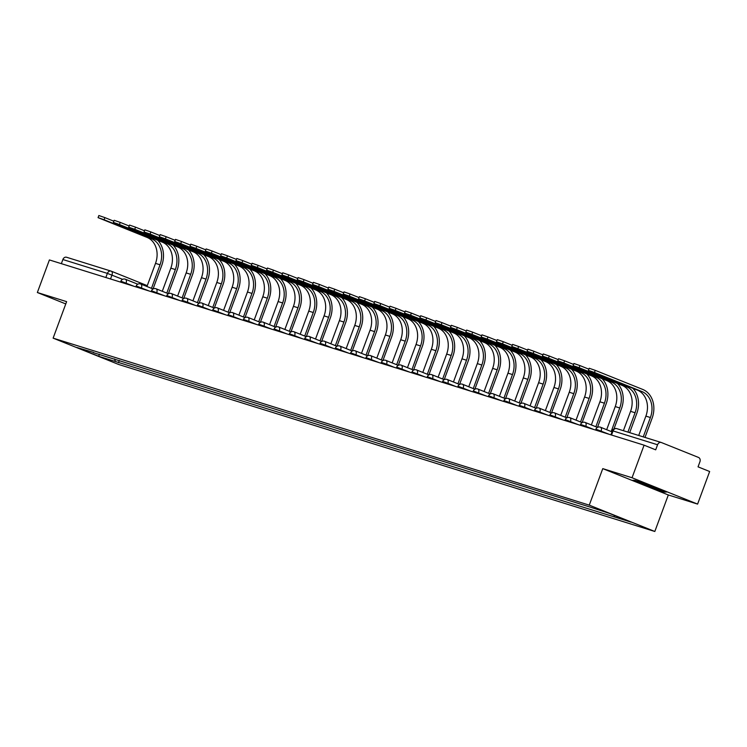 <?xml version="1.0" encoding="UTF-8"?>
<svg xmlns="http://www.w3.org/2000/svg" width="747" height="747" viewBox="0 0 747 747"><rect width="100%" height="100%" fill="white"/><g stroke="black" fill="none" stroke-linecap="round" stroke-linejoin="round"><path stroke-width="1.12" d="M697.595 504.094L632.037 477.753L644.091 445.175L49.405 259.937L37.35 292.516L66.623 301.639L53.121 338.139L118.68 364.48L654.82 531.481L668.322 494.972L697.595 504.094L709.65 471.516L698.043 466.847L699.92 461.777A3.492 2.82 107.3 0 0 698.51 457.444L661.403 442.541A3.492 2.82 107.3 0 0 661.226 442.476A3.492 2.82 107.3 0 0 657.565 444.764L612.419 430.739L610.906 434.838M632.037 477.753L602.764 468.63L589.262 505.14L53.121 338.139M644.091 445.175L655.689 449.834L657.565 444.764M37.35 292.516L65.773 303.936M61.357 263.663L62.879 259.526A3.492 2.82 -72.7 0 1 66.548 257.248A3.492 2.82 -72.7 0 1 66.716 257.304L110.864 271.058M114.562 358.962L115.383 361.492L98.875 356.347L76.848 347.495L93.664 352.453M115.383 361.492L631.094 522.125L609.066 513.273L589.476 506.896L93.356 352.64M654.82 531.481L589.262 505.14M668.322 494.972L602.764 468.63M651.767 486.194L634.978 480.312L632.812 480.293L664.204 492.049L666.38 492.068L651.767 486.194M119.305 360.446L118.465 362.725M614.585 516.98L614.034 515.271M98.875 356.347L99.202 354.181M664.391 491.545L664.204 492.049M98.072 217.648L98.856 215.519L104.888 217.62L104.094 219.749L98.072 217.648L147.047 237.406A20.963 16.938 -72.7 0 1 155.516 263.374L146.954 286.521M151.781 288.454A3.492 2.054 -68.1 0 0 151.585 288.351A3.492 2.054 -68.1 0 0 151.492 288.323L160.035 264.783L155.516 263.374M153.051 288.949L161.735 265.465A23.232 18.778 107.3 0 0 157.766 240.338M113.843 221.215L104.888 217.62M104.094 219.749L151.566 238.816A20.963 16.938 -72.7 0 1 160.035 264.783M640.076 482.095L648.443 485.839L659.75 489.406M665.091 491.545L647.612 485.83L633.829 480.302M113.395 222.419L114.179 220.29L120.211 222.391L119.427 224.52L113.395 222.419L162.37 242.187A20.963 16.938 -72.7 0 1 170.839 268.145L162.276 291.293M167.104 293.226A3.492 2.054 -68.1 0 0 166.908 293.123A3.492 2.054 -68.1 0 0 166.814 293.095L175.358 269.555L170.839 268.145M168.383 293.72L177.067 270.246A23.232 18.778 107.3 0 0 173.089 245.109M129.166 225.986L120.211 222.391M119.427 224.52L166.889 243.587A20.963 16.938 -72.7 0 1 175.358 269.555M128.717 227.2L129.502 225.071L135.534 227.163L134.749 229.292L128.717 227.2L177.693 246.958A20.963 16.938 -72.7 0 1 186.162 272.926L177.599 296.064M182.436 298.006A3.492 2.054 -68.1 0 0 182.231 297.904A3.492 2.054 -68.1 0 0 182.137 297.866L190.681 274.326L186.162 272.926M183.706 298.492L192.39 275.017A23.232 18.778 107.3 0 0 188.421 249.881M144.488 230.767L135.534 227.163M134.749 229.292L182.212 248.368A20.963 16.938 -72.7 0 1 190.681 274.326M144.04 231.972L144.834 229.843L150.857 231.934L150.072 234.063L144.04 231.972L193.015 251.73A20.963 16.938 -72.7 0 1 201.485 277.697L192.931 300.836M197.759 302.778A3.492 2.054 -68.1 0 0 197.553 302.675A3.492 2.054 -68.1 0 0 197.46 302.638L206.004 279.107L201.485 277.697M195.397 305.411L187.376 302.19A3.492 2.054 -68.1 0 0 186.713 298.342L199.047 303.291L207.713 279.789A23.232 18.778 107.3 0 0 203.744 254.652M159.811 235.538L150.857 231.934M150.072 234.063L197.535 253.14A20.963 16.938 -72.7 0 1 206.004 279.107M159.363 236.743L160.157 234.614L166.179 236.715L165.395 238.844L159.363 236.743L208.348 256.501A20.963 16.938 -72.7 0 1 216.807 282.469L208.254 305.607M213.082 307.549A3.492 2.054 -68.1 0 0 212.876 307.447A3.492 2.054 -68.1 0 0 212.792 307.409L221.327 283.879L216.807 282.469M214.352 308.035L223.036 284.56A23.232 18.778 107.3 0 0 219.067 259.424M175.134 240.31L166.179 236.715M165.395 238.844L212.858 257.911A20.963 16.938 -72.7 0 1 221.327 283.879M174.695 241.514L175.48 239.385L181.502 241.486L180.718 243.615L174.695 241.514L223.67 261.273A20.963 16.938 -72.7 0 1 232.14 287.24L223.577 310.378M228.405 312.321A3.492 2.054 -68.1 0 0 228.199 312.218A3.492 2.054 -68.1 0 0 228.115 312.19L236.65 288.65L232.14 287.24M229.674 312.806L238.358 289.332A23.232 18.778 107.3 0 0 234.39 264.195M190.457 245.081L181.502 241.486M180.718 243.615L228.19 262.683A20.963 16.938 -72.7 0 1 236.65 288.65M190.018 246.286L190.802 244.157L196.825 246.258L196.041 248.387L190.018 246.286L238.993 266.044A20.963 16.938 -72.7 0 1 247.462 292.012L238.9 315.159M243.727 317.092A3.492 2.054 -68.1 0 0 243.531 316.989A3.492 2.054 -68.1 0 0 243.438 316.961L251.982 293.422L247.462 292.012M244.997 317.587L253.681 294.103A23.232 18.778 107.3 0 0 249.713 268.976M205.789 249.853L196.825 246.258M196.041 248.387L243.513 267.454A20.963 16.938 -72.7 0 1 251.982 293.422M205.341 251.057L206.125 248.938L212.157 251.029L211.364 253.158L205.341 251.057L254.316 270.825A20.963 16.938 -72.7 0 1 262.785 296.783L254.223 319.931M259.05 321.864A3.492 2.054 -68.1 0 0 258.854 321.761A3.492 2.054 -68.1 0 0 258.761 321.733L267.305 298.193L262.785 296.783M256.688 324.506L248.676 321.285A3.492 2.054 -68.1 0 0 248.013 317.428L260.348 322.387L269.004 298.884A23.232 18.778 107.3 0 0 265.036 273.747M221.112 254.624L212.157 251.029M211.364 253.158L258.835 272.225A20.963 16.938 -72.7 0 1 267.305 298.193M220.664 255.838L221.448 253.709L227.48 255.801L226.686 257.93L220.664 255.838L269.639 275.596A20.963 16.938 -72.7 0 1 278.108 301.564L269.546 324.702M274.373 326.644A3.492 2.054 -68.1 0 0 274.177 326.542A3.492 2.054 -68.1 0 0 274.084 326.504L282.627 302.965L278.108 301.564M275.643 327.13L284.327 303.655A23.232 18.778 107.3 0 0 280.358 278.519M236.435 259.405L227.48 255.801M226.686 257.93L274.158 277.006A20.963 16.938 -72.7 0 1 282.627 302.965M235.987 260.61L236.771 258.481L242.803 260.582L242.009 262.701L235.987 260.61L284.962 280.368A20.963 16.938 -72.7 0 1 293.431 306.335L284.868 329.474M289.696 331.416A3.492 2.054 -68.1 0 0 289.5 331.313A3.492 2.054 -68.1 0 0 289.406 331.276L297.95 307.745L293.431 306.335M290.966 331.901L299.659 308.427A23.232 18.778 107.3 0 0 295.681 283.29M251.758 264.177L242.803 260.582M242.009 262.701L289.481 281.778A20.963 16.938 -72.7 0 1 297.95 307.745M251.309 265.381L252.094 263.252L258.126 265.353L257.341 267.482L251.309 265.381L300.285 285.139A20.963 16.938 -72.7 0 1 308.754 311.107L300.191 334.245M305.019 336.187A3.492 2.054 -68.1 0 0 304.823 336.085A3.492 2.054 -68.1 0 0 304.729 336.047L313.273 312.517L308.754 311.107M306.298 336.673L314.982 313.198A23.232 18.778 107.3 0 0 311.004 288.062M267.081 268.948L258.126 265.353M257.341 267.482L304.804 286.549A20.963 16.938 -72.7 0 1 313.273 312.517M266.632 270.153L267.426 268.024L273.449 270.125L272.664 272.253L266.632 270.153L315.608 289.911A20.963 16.938 -72.7 0 1 324.077 315.878L315.523 339.017M320.351 340.959A3.492 2.054 -68.1 0 0 320.146 340.856A3.492 2.054 -68.1 0 0 320.052 340.828L328.596 317.288L324.077 315.878M321.621 341.444L330.305 317.97A23.232 18.778 107.3 0 0 326.336 292.843M282.403 273.719L273.449 270.125M272.664 272.253L320.127 291.321A20.963 16.938 -72.7 0 1 328.596 317.288M281.955 274.924L282.749 272.795L288.772 274.896L287.987 277.025L281.955 274.924L330.93 294.692A20.963 16.938 -72.7 0 1 339.399 320.65L330.846 343.797M335.674 345.73A3.492 2.054 -68.1 0 0 335.468 345.628A3.492 2.054 -68.1 0 0 335.375 345.6L343.919 322.06L339.399 320.65M333.311 348.373L325.29 345.151A3.492 2.054 -68.1 0 0 324.628 341.295L336.962 346.253L345.628 322.741A23.232 18.778 107.3 0 0 341.659 297.614M297.726 278.491L288.772 274.896M287.987 277.025L335.45 296.092A20.963 16.938 -72.7 0 1 343.919 322.06M297.278 279.695L298.072 277.576L304.094 279.667L303.31 281.796L297.278 279.695L346.263 299.463A20.963 16.938 -72.7 0 1 354.732 325.431L346.169 348.569M350.997 350.511A3.492 2.054 -68.1 0 0 350.791 350.399A3.492 2.054 -68.1 0 0 350.707 350.371L359.242 326.831L354.732 325.431M352.267 350.997L360.95 327.522A23.232 18.778 107.3 0 0 356.982 302.386M313.049 283.272L304.094 279.667M303.31 281.796L350.782 300.864A20.963 16.938 -72.7 0 1 359.242 326.831M312.61 284.476L313.395 282.347L319.417 284.439L318.633 286.568L312.61 284.476L361.585 304.234A20.963 16.938 -72.7 0 1 370.054 330.202L361.492 353.34M366.319 355.283A3.492 2.054 -68.1 0 0 366.114 355.18A3.492 2.054 -68.1 0 0 366.03 355.142L374.574 331.603L370.054 330.202M367.589 355.768L376.273 332.294A23.232 18.778 107.3 0 0 372.305 307.157M328.372 288.043L319.417 284.439M318.633 286.568L366.105 305.644A20.963 16.938 -72.7 0 1 374.574 331.603M327.933 289.248L328.717 287.119L334.74 289.22L333.956 291.339L327.933 289.248L376.908 309.006A20.963 16.938 -72.7 0 1 385.377 334.973L376.815 358.112M381.642 360.054A3.492 2.054 -68.1 0 0 381.446 359.951A3.492 2.054 -68.1 0 0 381.353 359.914L389.897 336.383L385.377 334.973M382.912 360.54L391.596 337.065A23.232 18.778 107.3 0 0 387.628 311.929M343.704 292.815L334.74 289.22M333.956 291.339L381.428 310.416A20.963 16.938 -72.7 0 1 389.897 336.383M343.256 294.019L344.04 291.89L350.072 293.991L349.279 296.12L343.256 294.019L392.231 313.777A20.963 16.938 -72.7 0 1 400.7 339.745L392.138 362.883M396.965 364.825A3.492 2.054 -68.1 0 0 396.769 364.723A3.492 2.054 -68.1 0 0 396.676 364.695L405.219 341.155L400.7 339.745M394.603 367.468L386.591 364.247A3.492 2.054 -68.1 0 0 385.928 360.39L398.263 365.348L406.919 341.837A23.232 18.778 107.3 0 0 402.95 316.7M359.027 297.586L350.072 293.991M349.279 296.12L396.75 315.187A20.963 16.938 -72.7 0 1 405.219 341.155M358.579 298.791L359.363 296.662L365.395 298.763L364.601 300.892L358.579 298.791L407.554 318.549A20.963 16.938 -72.7 0 1 416.023 344.516L407.46 367.655M412.288 369.597A3.492 2.054 -68.1 0 0 412.092 369.494A3.492 2.054 -68.1 0 0 411.999 369.466L420.542 345.926L416.023 344.516M413.558 370.082L422.242 346.608A23.232 18.778 107.3 0 0 418.273 321.481M374.35 302.358L365.395 298.763M364.601 300.892L412.073 319.959A20.963 16.938 -72.7 0 1 420.542 345.926M373.902 303.562L374.686 301.433L380.718 303.534L379.934 305.663L373.902 303.562L422.877 323.33A20.963 16.938 -72.7 0 1 431.346 349.288L422.783 372.436M427.611 374.368A3.492 2.054 -68.1 0 0 427.415 374.266A3.492 2.054 -68.1 0 0 427.321 374.238L435.865 350.698L431.346 349.288M428.89 374.863L437.574 351.379A23.232 18.778 107.3 0 0 433.596 326.252M389.673 307.129L380.718 303.534M379.934 305.663L427.396 324.73A20.963 16.938 -72.7 0 1 435.865 350.698M389.224 308.343L390.009 306.214L396.041 308.306L395.256 310.435L389.224 308.343L438.2 328.101A20.963 16.938 -72.7 0 1 446.669 354.069L438.106 377.207M442.943 379.149A3.492 2.054 -68.1 0 0 442.738 379.046A3.492 2.054 -68.1 0 0 442.644 379.009L451.188 355.469L446.669 354.069M444.213 379.635L452.897 356.16A23.232 18.778 107.3 0 0 448.928 331.024M404.995 311.91L396.041 308.306M395.256 310.435L442.719 329.502A20.963 16.938 -72.7 0 1 451.188 355.469M404.547 313.114L405.341 310.985L411.364 313.077L410.579 315.206L404.547 313.114L453.522 332.873A20.963 16.938 -72.7 0 1 461.991 358.84L453.438 381.978M458.266 383.921A3.492 2.054 -68.1 0 0 458.06 383.818A3.492 2.054 -68.1 0 0 457.967 383.781L466.511 360.241L461.991 358.84M455.903 386.554L447.883 383.332A3.492 2.054 -68.1 0 0 447.22 379.485L459.554 384.434L468.22 360.932A23.232 18.778 107.3 0 0 464.251 335.795M420.318 316.681L411.364 313.077M410.579 315.206L458.042 334.282A20.963 16.938 -72.7 0 1 466.511 360.241M419.87 317.886L420.664 315.757L426.686 317.858L425.902 319.977L419.87 317.886L468.855 337.644A20.963 16.938 -72.7 0 1 477.314 363.612L468.761 386.75M473.589 388.692A3.492 2.054 -68.1 0 0 473.383 388.589A3.492 2.054 -68.1 0 0 473.299 388.552L481.834 365.022L477.314 363.612M474.859 389.178L483.542 365.703A23.232 18.778 107.3 0 0 479.574 340.567M435.641 321.453L426.686 317.858M425.902 319.977L473.365 339.054A20.963 16.938 -72.7 0 1 481.834 365.022M435.202 322.657L435.987 320.528L442.009 322.629L441.225 324.758L435.202 322.657L484.177 342.415A20.963 16.938 -72.7 0 1 492.647 368.383L484.084 391.521M488.911 393.464A3.492 2.054 -68.1 0 0 488.706 393.361A3.492 2.054 -68.1 0 0 488.622 393.333L497.157 369.793L492.647 368.383M490.181 393.949L498.865 370.475A23.232 18.778 107.3 0 0 494.897 345.338M450.964 326.224L442.009 322.629M441.225 324.758L488.697 343.825A20.963 16.938 -72.7 0 1 497.157 369.793M450.525 327.429L451.309 325.3L457.332 327.401L456.548 329.53L450.525 327.429L499.5 347.187A20.963 16.938 -72.7 0 1 507.969 373.155L499.407 396.302M504.234 398.235A3.492 2.054 -68.1 0 0 504.038 398.132A3.492 2.054 -68.1 0 0 503.945 398.104L512.489 374.564L507.969 373.155M505.504 398.73L514.188 375.246A23.232 18.778 107.3 0 0 510.22 350.119M466.296 330.996L457.332 327.401M456.548 329.53L504.02 348.597A20.963 16.938 -72.7 0 1 512.489 374.564M465.848 332.2L466.632 330.071L472.664 332.172L471.871 334.301L465.848 332.2L514.823 351.968A20.963 16.938 -72.7 0 1 523.292 377.926L514.73 401.074M519.557 403.007A3.492 2.054 -68.1 0 0 519.361 402.904A3.492 2.054 -68.1 0 0 519.268 402.876L527.812 379.336L523.292 377.926M517.195 405.649L509.183 402.428A3.492 2.054 -68.1 0 0 508.52 398.571L520.855 403.529L529.511 380.027A23.232 18.778 107.3 0 0 525.543 354.89M481.619 335.767L472.664 332.172M471.871 334.301L519.342 353.368A20.963 16.938 -72.7 0 1 527.812 379.336M481.171 336.981L481.955 334.852L487.987 336.944L487.193 339.073L481.171 336.981L530.146 356.739A20.963 16.938 -72.7 0 1 538.615 382.707L530.053 405.845M534.88 407.787A3.492 2.054 -68.1 0 0 534.684 407.685A3.492 2.054 -68.1 0 0 534.591 407.647L543.134 384.107L538.615 382.707M532.527 410.42L524.506 407.199A3.492 2.054 -68.1 0 0 523.843 403.352L536.178 408.301L544.834 384.798A23.232 18.778 107.3 0 0 540.865 359.662M496.942 340.548L487.987 336.944M487.193 339.073L534.665 358.149A20.963 16.938 -72.7 0 1 543.134 384.107M496.494 341.752L497.278 339.624L503.31 341.715L502.516 343.844L496.494 341.752L545.469 361.511A20.963 16.938 -72.7 0 1 553.938 387.478L545.375 410.617M550.203 412.559A3.492 2.054 -68.1 0 0 550.007 412.456A3.492 2.054 -68.1 0 0 549.913 412.419L558.457 388.888L553.938 387.478M551.473 413.044L560.166 389.57A23.232 18.778 107.3 0 0 556.188 364.433M512.265 345.319L503.31 341.715M502.516 343.844L549.988 362.921A20.963 16.938 -72.7 0 1 558.457 388.888M511.816 346.524L512.601 344.395L518.633 346.496L517.848 348.625L511.816 346.524L560.792 366.282A20.963 16.938 -72.7 0 1 569.261 392.25L560.698 415.388M565.526 417.33A3.492 2.054 -68.1 0 0 565.33 417.228A3.492 2.054 -68.1 0 0 565.236 417.19L573.78 393.66L569.261 392.25M566.805 417.816L575.489 394.341A23.232 18.778 107.3 0 0 571.511 369.205M527.587 350.091L518.633 346.496M517.848 348.625L565.311 367.692A20.963 16.938 -72.7 0 1 573.78 393.66M527.139 351.295L527.933 349.166L533.956 351.267L533.171 353.396L527.139 351.295L576.114 371.054A20.963 16.938 -72.7 0 1 584.584 397.021L576.03 420.159M580.858 422.102A3.492 2.054 -68.1 0 0 580.652 421.999A3.492 2.054 -68.1 0 0 580.559 421.971L589.103 398.431L584.584 397.021M582.128 422.587L590.812 399.113A23.232 18.778 107.3 0 0 586.843 373.976M542.91 354.862L533.956 351.267M533.171 353.396L580.634 372.464A20.963 16.938 -72.7 0 1 589.103 398.431M542.462 356.067L543.256 353.938L549.278 356.039L548.494 358.168L542.462 356.067L591.437 375.825A20.963 16.938 -72.7 0 1 599.906 401.793L591.353 424.94M596.181 426.873A3.492 2.054 -68.1 0 0 595.975 426.77A3.492 2.054 -68.1 0 0 595.882 426.742L604.426 403.203L599.906 401.793M593.818 429.516L585.797 426.294A3.492 2.054 -68.1 0 0 585.134 422.438L597.469 427.396L606.134 403.884A23.232 18.778 107.3 0 0 602.166 378.757M558.233 359.634L549.278 356.039M548.494 358.168L595.957 377.235A20.963 16.938 -72.7 0 1 604.426 403.203M557.785 360.838L558.579 358.719L564.601 360.81L563.817 362.939L557.785 360.838L606.769 380.606A20.963 16.938 -72.7 0 1 615.239 406.564L606.676 429.712M611.504 431.645A3.492 2.054 -68.1 0 0 611.298 431.542A3.492 2.054 -68.1 0 0 611.214 431.514L619.749 407.974L615.239 406.564M613.959 428.918L621.457 408.665A23.232 18.778 107.3 0 0 617.489 383.528M573.556 364.405L564.601 360.81M563.817 362.939L611.279 382.006A20.963 16.938 -72.7 0 1 619.749 407.974M573.117 365.619L573.901 363.49L579.924 365.582L579.14 367.711L573.117 365.619L622.092 385.377A20.963 16.938 -72.7 0 1 630.561 411.345L623.4 430.692M579.14 367.711L626.612 386.787A20.963 16.938 -72.7 0 1 635.081 412.746L627.919 432.102M629.674 432.653L636.78 413.436A23.232 18.778 107.3 0 0 632.812 388.3M588.879 369.186L579.924 365.582M588.44 370.391L589.224 368.262L595.247 370.353L594.463 372.482L588.44 370.391L637.415 390.149A20.963 16.938 -72.7 0 1 645.884 416.116L638.722 435.464M594.463 372.482L641.934 391.559A20.963 16.938 -72.7 0 1 650.404 417.526L643.242 436.874M644.997 437.425L652.103 418.208A23.232 18.778 107.3 0 0 642.719 389.43L595.247 370.353M609.141 434.287L596.536 429.404L595.882 429.245L595.574 430.067M585.555 426.939L585.797 426.294L581.213 424.632L580.559 424.473L580.251 425.286M578.495 424.744L565.89 419.851L565.236 419.693L564.928 420.514M563.173 419.973L550.567 415.08L549.913 414.921L549.605 415.743M547.85 415.192L535.244 410.308L534.581 410.15L534.282 410.971M524.263 407.853L524.506 407.199L519.912 405.537L519.258 405.378L518.96 406.2M508.94 403.081L509.183 402.428L504.589 400.765L503.936 400.607L503.637 401.428M501.872 400.878L489.266 395.994L488.613 395.835L488.314 396.648M486.549 396.106L473.943 391.213L473.29 391.055L472.991 391.876M471.226 391.335L458.621 386.442L457.967 386.283L457.659 387.105M447.64 383.986L447.883 383.332L443.298 381.67L442.644 381.512L442.336 382.333M440.581 381.782L427.975 376.899L427.321 376.74L427.013 377.562M425.258 377.011L412.652 372.127L411.999 371.969L411.69 372.79M409.935 372.239L397.32 367.347L396.666 367.197L396.368 368.01M386.348 364.891L386.591 364.247L381.997 362.575L381.343 362.416L381.045 363.238M379.28 362.697L366.674 357.804L366.021 357.645L365.722 358.467M363.957 357.916L351.351 353.032L350.698 352.873L350.399 353.695M348.634 353.144L336.029 348.261L335.375 348.102L335.067 348.924M325.048 345.805L325.29 345.151L320.706 343.489L320.052 343.331L319.744 344.152M317.989 343.601L305.383 338.708L304.729 338.55L304.421 339.371M302.666 338.83L290.06 333.937L289.406 333.778L289.098 334.6M287.343 334.058L274.737 329.166L274.084 329.007L273.775 329.829M272.02 329.278L259.405 324.394L258.751 324.235L258.453 325.057M248.434 321.938L248.676 321.285L244.082 319.623L243.429 319.464L243.13 320.286M241.365 319.735L228.759 314.851L228.106 314.692L227.807 315.514M226.042 314.963L213.437 310.07L212.783 309.912L212.484 310.733M210.719 310.192L198.114 305.299L197.46 305.14L197.152 305.962M187.133 302.843L187.376 302.19L182.791 300.527L182.137 300.369L181.829 301.19M180.074 300.639L167.468 295.756L166.814 295.597L166.506 296.419M164.751 295.868L152.145 290.985L151.492 290.826L151.183 291.647M149.428 291.097L136.813 286.213L136.159 286.054L135.861 286.867M134.096 286.325L121.49 281.432L120.837 281.274L120.538 282.095M611.541 435.034L613.072 430.898A3.492 2.82 107.3 0 1 616.733 428.619A3.492 2.82 107.3 0 1 616.901 428.675L661.058 442.429M122.62 279.331L107.381 273.393L62.879 259.526M110.519 278.976L111.966 275.055A3.492 2.054 111.9 0 0 111.303 271.198A3.492 3.492 0 0 0 111.042 271.105A3.492 2.82 107.3 0 0 107.381 273.393L105.85 277.52M111.396 271.236L147.271 285.653M600.887 431.719L601.12 431.066A3.492 2.054 -68.1 0 0 600.457 427.209A3.492 2.054 -68.1 0 0 600.373 427.181M570.232 422.167L570.475 421.523A3.492 2.054 -68.1 0 0 569.812 417.666A3.492 2.054 -68.1 0 0 569.718 417.638M554.909 417.396L555.152 416.751A3.492 2.054 -68.1 0 0 554.489 412.895A3.492 2.054 -68.1 0 0 554.395 412.858M539.586 412.624L539.829 411.97A3.492 2.054 -68.1 0 0 539.166 408.123A3.492 2.054 -68.1 0 0 539.073 408.086M493.618 398.3L493.851 397.656A3.492 2.054 -68.1 0 0 493.197 393.8A3.492 2.054 -68.1 0 0 493.104 393.772M478.295 393.529L478.528 392.885A3.492 2.054 -68.1 0 0 477.865 389.028A3.492 2.054 -68.1 0 0 477.781 389M462.963 388.757L463.205 388.113A3.492 2.054 -68.1 0 0 462.542 384.257A3.492 2.054 -68.1 0 0 462.458 384.219M432.317 379.215L432.56 378.561A3.492 2.054 -68.1 0 0 431.897 374.714A3.492 2.054 -68.1 0 0 431.803 374.677M416.994 374.443L417.237 373.789A3.492 2.054 -68.1 0 0 416.574 369.933A3.492 2.054 -68.1 0 0 416.481 369.905M401.671 369.662L401.914 369.018A3.492 2.054 -68.1 0 0 401.251 365.162A3.492 2.054 -68.1 0 0 401.158 365.134M371.026 360.119L371.259 359.475A3.492 2.054 -68.1 0 0 370.605 355.619A3.492 2.054 -68.1 0 0 370.512 355.581M355.703 355.348L355.936 354.694A3.492 2.054 -68.1 0 0 355.273 350.847A3.492 2.054 -68.1 0 0 355.189 350.81M340.38 350.576L340.613 349.923A3.492 2.054 -68.1 0 0 339.95 346.066A3.492 2.054 -68.1 0 0 339.866 346.038M309.725 341.024L309.968 340.38A3.492 2.054 -68.1 0 0 309.305 336.523A3.492 2.054 -68.1 0 0 309.211 336.495M294.402 336.253L294.645 335.608A3.492 2.054 -68.1 0 0 293.982 331.752A3.492 2.054 -68.1 0 0 293.888 331.715M279.079 331.481L279.322 330.828A3.492 2.054 -68.1 0 0 278.659 326.981A3.492 2.054 -68.1 0 0 278.566 326.943M263.756 326.71L263.999 326.056A3.492 2.054 -68.1 0 0 263.336 322.209A3.492 2.054 -68.1 0 0 263.243 322.172M233.111 317.158L233.344 316.513A3.492 2.054 -68.1 0 0 232.69 312.657A3.492 2.054 -68.1 0 0 232.597 312.629M217.788 312.386L218.021 311.742A3.492 2.054 -68.1 0 0 217.358 307.885A3.492 2.054 -68.1 0 0 217.274 307.857M202.456 307.615L202.698 306.97A3.492 2.054 -68.1 0 0 202.035 303.114A3.492 2.054 -68.1 0 0 201.951 303.077M171.81 298.072L172.053 297.418A3.492 2.054 -68.1 0 0 171.39 293.571A3.492 2.054 -68.1 0 0 171.296 293.534M156.487 293.3L156.73 292.647A3.492 2.054 -68.1 0 0 156.067 288.79A3.492 2.054 -68.1 0 0 155.974 288.762M141.164 288.519L141.407 287.875A3.492 2.054 -68.1 0 0 140.744 284.019A3.492 2.054 -68.1 0 0 140.651 283.991M125.841 283.748L126.084 283.104A3.492 2.054 -68.1 0 0 125.421 279.247A3.492 2.054 -68.1 0 0 125.328 279.219M182.137 300.369A3.492 3.492 0 0 1 186.713 298.342A3.492 2.054 -68.1 0 0 186.619 298.305M243.429 319.464A3.492 3.492 0 0 1 248.013 317.428A3.492 2.054 -68.1 0 0 247.92 317.4M320.052 343.331A3.492 3.492 0 0 1 324.628 341.295A3.492 2.054 -68.1 0 0 324.534 341.267M381.343 362.416A3.492 3.492 0 0 1 385.928 360.39A3.492 2.054 -68.1 0 0 385.835 360.362M442.644 381.512A3.492 3.492 0 0 1 447.22 379.485A3.492 2.054 -68.1 0 0 447.126 379.448M503.936 400.607A3.492 3.492 0 0 1 508.52 398.571A3.492 2.054 -68.1 0 0 508.427 398.543M519.258 405.378A3.492 3.492 0 0 1 523.843 403.352A3.492 2.054 -68.1 0 0 523.75 403.315M580.559 424.473A3.492 3.492 0 0 1 585.134 422.438A3.492 2.054 -68.1 0 0 585.041 422.41M147.28 285.653L111.303 271.198A3.492 2.054 111.9 0 0 111.219 271.17A3.492 2.82 107.3 0 0 111.042 271.105L66.548 257.248M151.566 238.816L147.047 237.406M151.492 290.826A3.492 3.492 0 0 1 156.067 288.79L166.992 293.169M166.889 243.587L162.37 242.187M182.212 248.368L177.693 246.958M197.535 253.14L193.015 251.73M212.858 257.911L208.348 256.501M212.783 309.912A3.492 3.492 0 0 1 217.358 307.885L228.293 312.255M228.19 262.683L223.67 261.273M243.513 267.454L238.993 266.044M258.835 272.225L254.316 270.825M258.751 324.235A3.492 3.492 0 0 1 263.336 322.209L274.261 326.579M274.158 277.006L269.639 275.596M289.481 281.778L284.962 280.368M289.406 333.778A3.492 3.492 0 0 1 293.982 331.752L304.907 336.122M304.804 286.549L300.285 285.139M320.127 291.321L315.608 289.911M335.45 296.092L330.93 294.692M350.782 300.864L346.263 299.463M350.698 352.873A3.492 3.492 0 0 1 355.273 350.847L366.207 355.217M366.105 305.644L361.585 304.234M381.428 310.416L376.908 309.006M396.75 315.187L392.231 313.777M412.073 319.959L407.554 318.549M411.999 371.969A3.492 3.492 0 0 1 416.574 369.933L427.499 374.312M427.396 324.73L422.877 323.33M427.321 376.74A3.492 3.492 0 0 1 431.897 374.714L442.831 379.084M442.719 329.502L438.2 328.101M458.042 334.282L453.522 332.873M473.365 339.054L468.855 337.644M473.29 391.055A3.492 3.492 0 0 1 477.865 389.028L488.799 393.398M488.697 343.825L484.177 342.415M488.613 395.835A3.492 3.492 0 0 1 493.197 393.8L504.122 398.17M504.02 348.597L499.5 347.187M519.342 353.368L514.823 351.968M534.665 358.149L530.146 356.739M549.988 362.921L545.469 361.511M549.913 414.921A3.492 3.492 0 0 1 554.489 412.895L565.414 417.265M565.311 367.692L560.792 366.282M565.236 419.693A3.492 3.492 0 0 1 569.812 417.666L580.746 422.036M580.634 372.464L576.114 371.054M595.957 377.235L591.437 375.825M611.279 382.006L606.769 380.606M635.081 412.746L630.561 411.345M626.612 386.787L622.092 385.377M650.404 417.526L645.884 416.116M641.934 391.559L637.415 390.149M137.756 284.205L125.421 279.247A3.492 3.492 0 0 0 120.837 281.274M153.079 288.977L140.744 284.019A3.492 3.492 0 0 0 136.159 286.054M183.725 298.52L171.39 293.571A3.492 3.492 0 0 0 166.814 295.597M214.37 308.072L202.035 303.114A3.492 3.492 0 0 0 197.46 305.14M245.025 317.615L232.69 312.657A3.492 3.492 0 0 0 228.106 314.692M290.994 331.929L278.659 326.981A3.492 3.492 0 0 0 274.084 329.007M321.64 341.482L309.305 336.523A3.492 3.492 0 0 0 304.729 338.55M352.285 351.025L339.95 346.066A3.492 3.492 0 0 0 335.375 348.102M382.94 360.577L370.605 355.619A3.492 3.492 0 0 0 366.021 357.645M413.586 370.12L401.251 365.162A3.492 3.492 0 0 0 396.666 367.197M474.877 389.215L462.542 384.257A3.492 3.492 0 0 0 457.967 386.283M551.501 413.072L539.166 408.123A3.492 3.492 0 0 0 534.581 410.15M612.008 431.85L600.457 427.209A3.492 3.492 0 0 0 595.882 429.245M661.226 442.476L616.733 428.619A3.492 3.492 0 0 0 612.419 430.739M168.42 293.739L166.908 293.123M229.721 312.825L228.199 312.218M275.69 327.149L274.177 326.542M306.345 336.692L304.823 336.085M367.636 355.787L366.114 355.18M428.927 374.882L427.415 374.266M444.26 379.653L442.738 379.046M490.228 393.968L488.706 393.361M505.551 398.749L504.038 398.132M566.852 417.834L565.33 417.228M582.174 422.606L580.652 421.999"/></g></svg>
